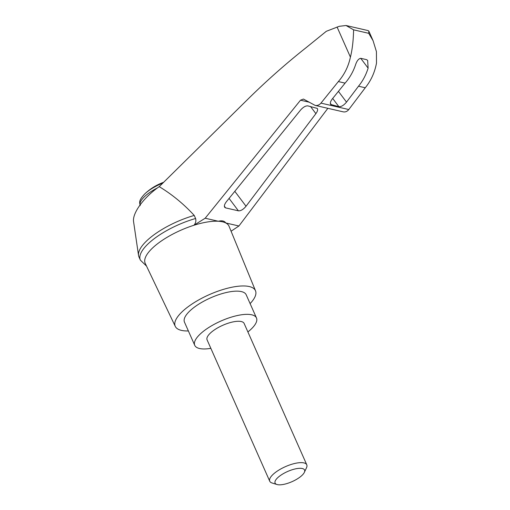<?xml version="1.0" encoding="UTF-8"?>
<svg xmlns="http://www.w3.org/2000/svg" width="510" height="510" viewBox="0 0 510 510"><rect width="100%" height="100%" fill="white"/><g stroke="black" fill="none" stroke-linecap="round" stroke-linejoin="round"><path stroke-width="0.76" d="M146.523 266.092L140.377 260.138A48.954 16.836 -23.9 0 1 140.339 260.055L138.988 256.995A48.954 16.836 -23.9 0 1 138.541 255.44L133.601 221.85C132.058 213.346 143.686 197.376 159.222 186.654L249.345 97.761C267.559 79.904 286.518 63.17 306.236 47.57L326.311 31.295L339.226 26.316L346.016 25.5L353.615 29.841L368.736 33.322L373.071 40.685L368.858 31.167L368.736 33.322M138.541 255.44A48.954 16.836 -23.9 0 1 194.24 215.443C183.74 204.019 172.068 194.425 159.222 186.654M231.075 231.221L238.922 225.994L327.86 108.318M353.615 29.841C353.404 36.503 353.003 46.786 350.415 57.114C348.438 66.427 344.416 74.581 338.353 81.568L320.949 103.122C319.285 105.041 317.341 105.799 315.11 105.385L343.198 111.849C345.359 112.245 347.221 111.473 348.795 109.535L365.249 87.765C370.987 80.695 374.735 72.484 376.495 63.119L376.425 51.606L373.071 40.685M315.11 105.385L303.437 99.061L300.517 100.189L205.179 218.223L218.312 221.251C221.958 220.345 224.445 220.919 225.783 222.966L238.922 225.994M140.339 260.055A48.954 16.836 -23.9 0 1 195.598 218.503C196.261 220.983 195.706 223.233 193.947 225.261A45.836 15.759 -23.9 0 1 218.312 221.251A45.836 15.759 -23.9 0 1 225.783 222.966A45.836 15.759 -23.9 0 1 229.047 226.268L255.523 290.815A43.892 15.09 -23.9 0 1 250.11 303.603M246.037 206.244C243.353 209.451 240.809 210.981 238.406 210.828L225.624 207.889L224.706 207.321C223.966 206.034 224.527 204.166 226.395 201.724L300.53 110.103C303.176 107.119 305.624 105.71 307.874 105.889L317.29 108.413C318.004 109.599 317.539 111.346 315.888 113.641L246.037 206.244L234.81 191.326M358.511 86.209L346.513 102.115C343.829 105.321 341.292 106.845 338.889 106.698L330.678 104.448C329.932 103.16 330.493 101.299 332.361 98.857L345.091 83.124C349.65 77.915 353.086 71.942 355.413 65.21C356.764 60.977 358.536 58.675 360.736 58.306L366.588 59.657L367.653 60.416L368.118 68.136C366.014 74.919 362.814 80.943 358.511 86.209L365.249 87.765M338.353 81.568L345.091 83.124M163.665 182.274A54.015 54.015 0 0 0 162.9 182.554A18.8 6.464 156.1 0 0 157.284 185.041A54.015 54.015 0 0 0 144.738 193.94C138.879 200.194 139.294 201.998 140.212 205.594M304.362 472.349L306.523 467.708A20.26 6.968 156.1 0 0 306.778 464.808A20.26 6.968 156.1 0 0 285.434 466.644A20.26 6.968 156.1 0 0 269.739 481.223A20.26 6.968 156.1 0 0 272.059 482.983L276.943 484.5A16.116 5.54 156.1 0 0 298.012 478.456A16.116 5.54 156.1 0 0 304.362 472.349A16.116 5.54 156.1 0 0 287.589 471.501A16.116 5.54 156.1 0 0 276.943 484.5M269.739 481.223L207.092 339.858A20.26 6.968 -23.9 0 1 222.793 325.284A20.26 6.968 -23.9 0 1 244.131 323.442L306.778 464.808M210.853 348.349A33.762 11.609 -23.9 0 1 199.518 348.508A33.762 11.609 -23.9 0 1 194.744 345.327A33.762 11.609 -23.9 0 1 220.906 321.039A33.762 11.609 -23.9 0 1 256.479 317.972A33.762 11.609 -23.9 0 1 247.898 331.933M194.744 345.327L184.473 322.141A33.762 11.609 -23.9 0 1 210.636 297.846A33.762 11.609 -23.9 0 1 246.202 294.786L256.479 317.972M195.598 218.503L194.24 215.443M346.016 25.5L368.182 30.606L368.858 31.167M205.179 218.223L193.947 225.261A45.836 15.759 -23.9 0 0 145.242 263.402L175.274 326.374A43.892 15.09 -23.9 0 1 209.221 294.665A43.892 15.09 -23.9 0 1 255.523 290.815M188.375 330.958A43.892 15.09 -23.9 0 1 181.413 330.378A43.892 15.09 -23.9 0 1 175.274 326.374M300.517 100.189L309.041 102.153M320.949 103.122L348.795 109.535M368.118 68.136L360.729 58.306M337.072 27.004L350.415 57.114M157.513 187.884A27.011 9.288 156.1 0 0 140.014 204.988M162.856 183.071A25.207 8.67 156.1 0 0 144.738 193.94M238.406 210.828L229.073 198.415M315.888 113.641L310.52 106.494M225.624 207.889L224.368 206.219M346.513 102.115L338.43 91.36M338.889 106.698L332.692 98.449M331.589 105.015L330.333 103.345"/></g></svg>
